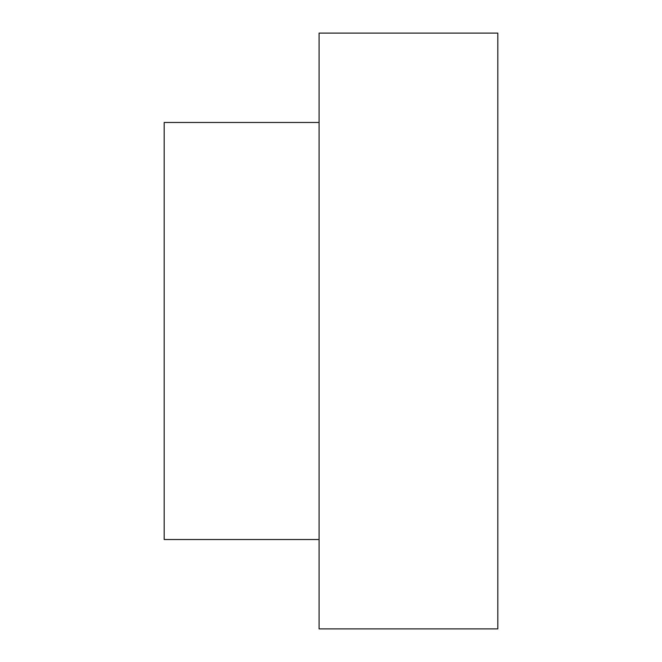 <?xml version="1.0" encoding="UTF-8"?>
<svg xmlns="http://www.w3.org/2000/svg" width="662" height="662" viewBox="0 0 662 662"><rect width="100%" height="100%" fill="white"/><g stroke="black" fill="none" stroke-linecap="round" stroke-linejoin="round"><path stroke-width="0.99" d="M497.824 628.9L497.824 33.1L319.084 33.1L319.084 628.9L497.824 628.9M319.084 539.53L164.176 539.53L164.176 122.47L319.084 122.47"/></g></svg>
